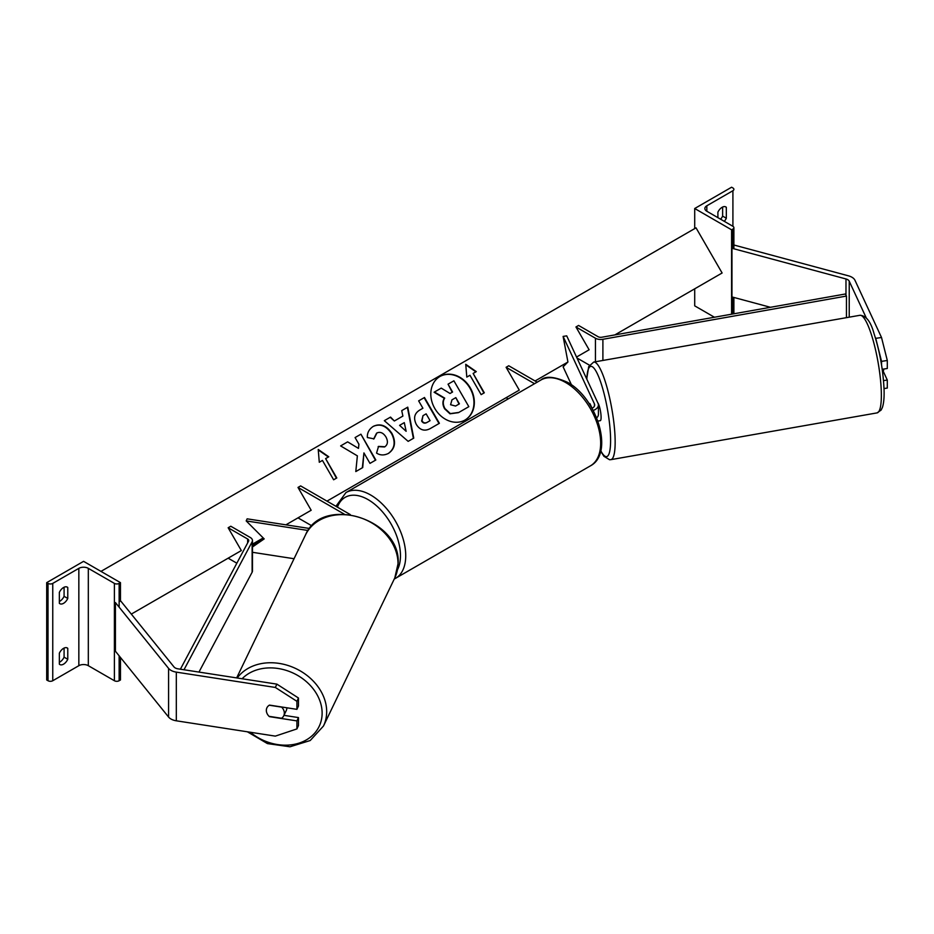 <?xml version="1.0" encoding="UTF-8"?>
<svg xmlns="http://www.w3.org/2000/svg" width="934" height="934" viewBox="0 0 934 934"><rect width="100%" height="100%" fill="white"/><g stroke="black" fill="none" stroke-linecap="round" stroke-linejoin="round"><path stroke-width="1.4" d="M592.086 408.275L589.914 403.605M592.028 408.298A7.449 4.296 0 0 0 594.689 405.006A7.449 4.296 0 0 0 594.433 403.897L563.109 336.415L567.93 362.007L563.109 366.828L571.491 384.89M593.207 410.458A11.173 6.456 0 0 0 598.414 405.006A11.173 6.456 0 0 0 598.029 403.336L566.716 335.855L563.109 336.415M326.982 501.126L519.269 390.108L506.1 367.296L508.738 365.766L537.167 382.181M519.269 390.108L506.1 397.709L508.189 398.911M506.1 367.296L534.528 383.699M596.686 417.883A11.173 6.456 0 0 0 598.414 414.439L598.414 405.006M694.709 208.516L731.591 229.811L732.91 229.052A3.351 1.938 0 0 0 733.89 227.674A3.351 1.938 0 0 0 732.91 226.308L706.828 211.259A6.701 3.876 180 0 1 704.866 208.516A6.701 3.876 180 0 1 706.828 205.784L732.91 190.723A3.351 1.938 0 0 0 733.89 189.357A3.351 1.938 0 0 0 732.91 187.979L731.591 187.22L694.709 208.516L694.709 228.597M694.709 288.816L694.709 305.85L714.44 317.245M720.581 219.198A7.449 4.296 120 0 0 722.636 216.116L722.636 207.021M725.263 206.694L726.325 207.301A7.449 4.296 120 0 0 725.835 206.928A7.449 4.296 120 0 0 722.11 207.301A7.449 4.296 120 0 0 717.896 212.17L717.896 217.645M726.325 207.301L726.325 218.252A7.449 4.296 -60 0 1 724.27 221.323M731.591 229.811L731.591 314.198M722.636 216.116L726.325 218.252M881.544 361.365L875.753 338.365L881.509 337.478L887.3 360.477L881.544 361.365L881.544 364.914M875.753 338.365L875.158 337.081M866.343 318.085L849.228 281.192A5.966 3.444 0 0 0 847.687 279.651A5.966 3.444 0 0 0 845.982 278.962L731.952 248.269L731.952 296.93L770.457 307.298M887.3 360.477L887.3 368.486L882.21 369.28M881.509 337.478L854.984 280.305A11.92 6.888 0 0 0 851.901 277.223A11.92 6.888 0 0 0 848.504 275.845L734.463 245.152L733.89 245.864M731.952 248.269L732.91 247.078M884.031 388.579L887.3 388.065L887.3 380.056L883.062 370.915M883.529 380.64L887.3 380.056M882.455 371.02L883.26 370.88A9.317 1.833 -100 0 0 883.798 369.035M597.41 421.176L600.293 420.662A9.317 1.833 -100 0 0 601.087 416.692A9.317 1.833 -100 0 0 597.737 402.706M589.658 403.71L590.895 406.383M267.066 713.518A9.317 7.344 24.9 0 1 266.33 710.389A9.317 7.344 24.9 0 1 266.879 707.867A9.317 7.344 24.9 0 1 269.482 705.1L296.919 709.35L296.919 701.329L298.46 698.002L276.873 684.132L177.857 668.814A5.966 3.444 180 0 1 175.183 667.915A5.966 3.444 180 0 1 173.993 666.934L120.813 601.099L119.143 601.554M298.46 698.002L298.46 706.022L296.919 709.35M298.46 717.581L296.919 720.908L296.919 728.917L298.46 725.601L298.46 717.581L283.959 715.339M276.873 684.132L275.332 687.447L176.316 672.13A11.92 6.888 180 0 1 170.969 670.355A11.92 6.888 180 0 1 168.587 668.394L115.419 602.558L115.419 651.22L168.587 717.055A11.92 6.888 180 0 0 170.969 719.017A11.92 6.888 180 0 0 176.316 720.803L275.332 736.12L296.919 728.917M275.332 687.447L296.919 701.329M296.919 720.908L269.482 716.658M266.926 707.762A9.317 7.472 -154.3 0 0 266.353 710.342A9.317 7.472 -154.3 0 0 269.062 716.331L281.554 718.269A9.317 7.472 -154.3 0 0 283.749 715.771L286.248 710.576A9.317 7.472 -154.3 0 0 286.855 707.925A9.317 7.472 -154.3 0 0 286.855 707.785M283.749 715.771A9.317 7.472 -154.3 0 0 284.345 713.121A9.317 7.472 -154.3 0 0 281.636 707.131L269.272 705.217M59.344 653.205A7.449 4.296 -60 0 1 63.559 648.348A7.449 4.296 -60 0 1 67.283 647.974A7.449 4.296 -60 0 1 67.773 648.348L67.773 659.287A7.449 4.296 120 0 1 59.834 664.529A7.449 4.296 120 0 1 59.344 664.156L59.344 653.205M120.463 582.641L119.143 583.4A3.351 1.938 180 0 1 114.403 583.4L88.321 568.351A6.701 3.876 0 0 0 78.841 568.351L52.759 583.4A3.351 1.938 180 0 1 48.019 583.4L46.7 582.641L83.581 561.346L120.463 582.641L120.463 601.192M46.7 582.641L46.7 679.975L48.019 680.734A3.351 1.938 180 0 0 52.759 680.734L78.841 665.685A6.701 3.876 0 0 1 88.321 665.685L114.403 680.734A3.351 1.938 180 0 0 119.143 680.734L120.463 679.975L120.463 657.466M64.084 648.068L64.084 657.162A7.449 4.296 -60 0 1 59.344 662.299M59.344 601.473A7.449 4.296 -60 0 0 64.084 596.324L64.084 587.229M59.344 592.378A7.449 4.296 -60 0 1 63.559 587.509A7.449 4.296 -60 0 1 67.283 587.136A7.449 4.296 -60 0 1 67.773 587.509L67.773 598.461A7.449 4.296 120 0 1 59.834 603.691A7.449 4.296 120 0 1 59.344 603.329L59.344 592.378M64.084 596.324L67.773 598.461M66.723 586.902L67.773 587.509M64.084 657.162L67.773 659.287M66.723 647.729L67.773 648.348M263.341 538.066L252.46 545.584M309.574 528.492L247.148 518.837L246.191 520.915L264.182 538.906L252.46 546.997M294.047 558.73L252.46 552.298M308.092 530.489L246.191 520.915M350.332 514.611L300.631 485.913L298.004 487.443L344.144 514.074M298.004 487.443L311.174 510.256L298.004 517.856L311.898 525.877M575.951 326.97L595.437 338.225A7.449 4.296 180 0 0 602.897 339.287L846.449 296.066L845.352 294L601.8 337.232A3.724 2.148 180 0 1 598.064 336.695L578.578 325.452L575.951 326.97L589.12 349.783L576.547 357.045L589.12 349.783M589.447 365.182L576.978 357.979M846.449 296.066L846.449 317.665M180.39 669.199L248.572 541.171A3.724 2.148 0 0 0 248.736 540.529A3.724 2.148 0 0 0 247.65 539.011L228.153 527.757L241.334 550.57L228.153 558.182L236.839 563.19M183.998 669.76L252.133 541.802A7.449 4.296 0 0 0 252.46 540.529A7.449 4.296 0 0 0 250.277 537.494L230.791 526.239L228.153 527.757M198.965 672.071L252.133 572.215A7.449 4.296 0 0 0 252.46 570.954L252.46 540.529M464.945 420.078A25.125 20.513 60 0 0 469.965 388.17A25.125 20.513 60 0 0 439.821 376.554M465.132 419.973L465.132 419.973A25.125 20.513 60 0 0 470.339 387.949A25.125 20.513 60 0 0 440.007 376.449L440.007 376.449A25.125 20.513 60 0 0 434.8 408.473A25.125 20.513 60 0 0 465.132 419.973L464.758 420.183M131.309 614.093L241.334 550.57M252.46 544.148L263.213 537.937M285.921 524.826L311.174 510.256M535.077 380.979L567.93 362.007M614.864 334.909L722.11 272.997L696.028 227.838L100.965 571.386M469.965 375.27L481.138 394.627L484.302 392.794L473.129 373.437L476.282 371.615L465.739 364.295L466.802 377.091L469.965 375.27M367.377 437.544C367.062 432.909 369.047 429.161 373.343 426.336L373.343 426.336C380.325 423.102 386.513 425.46 391.918 433.411L391.965 433.481C396.203 442.016 395.082 448.624 388.602 453.317C384.283 455.535 380.266 455.453 376.554 453.095L378.539 446.394L384.89 446.756C387.82 444.537 388.182 441.303 385.987 437.03L385.94 436.96C383.29 432.839 380.29 431.508 376.927 432.967L373.985 438.84L367.377 437.544M388.602 453.317L388.229 453.527C394.708 448.834 395.829 442.226 391.591 433.691L391.965 433.481M394.72 420.79L402.893 416.074L401.725 410.633L407.761 407.154L413.75 438.139L408.158 441.362L384.329 420.674L390.552 417.089L394.346 421.001L402.519 416.284M416.354 424.503L416.319 424.433C413.178 418.058 414.404 413.225 420.008 409.909L422.904 408.24L418.642 400.873L424.491 397.499L439.389 423.3L430.352 428.519C424.678 431.578 420.008 430.235 416.354 424.503M420.008 409.909L422.53 408.462M362.719 467.572L363.933 452.908L369.981 463.381L375.818 460.007L360.921 434.193L355.072 437.567L358.925 444.245L358.469 448.39L347.635 441.864L340.63 445.915L357.372 455.862L355.796 471.565L362.719 467.572M328.768 456.784L325.616 458.606L336.789 477.963L333.625 479.784L322.452 460.427L319.288 462.26L318.225 449.464L328.768 456.784M468.459 406.885L458.477 412.641L449.978 413.809L444.584 408.788C442.447 404.772 442.366 401.293 444.351 398.339L434.1 392.233L441.233 388.112L450.013 393.494L452.57 392.011L448.051 384.178L453.901 380.803L468.833 406.664L458.851 412.431L450.351 413.599L444.958 408.578C442.821 404.562 442.739 401.071 444.724 398.129L434.473 392.023M452.196 392.233L448.051 384.178M401.725 410.633L407.761 407.154M407.387 407.364L413.388 438.35M384.329 420.674L390.552 417.089M390.178 417.3L394.346 421.001M399.589 425.355L406.138 431.298L404.294 422.635L399.589 425.355L406.138 431.298M418.642 400.873L424.491 397.499M424.118 397.709L439.015 423.522M422.997 415.665L422.005 420.802C423.371 422.997 425.145 423.487 427.34 422.25L430.072 420.674L426.137 413.844L422.997 415.665L421.631 421.024C422.997 423.219 424.772 423.697 426.966 422.46L429.71 420.884M372.97 426.546C379.951 423.312 386.139 425.671 391.544 433.621L391.591 433.691M378.165 446.604L384.528 446.966M376.565 433.178L373.612 439.062M358.469 448.39L347.635 441.864M347.261 442.074L340.63 445.915M375.445 460.228L360.921 434.193M360.547 434.415L355.072 437.567M362.345 467.782L363.933 452.908M336.415 478.173L325.616 458.606M318.261 449.966L328.394 456.995M475.908 371.825L465.774 364.797M483.929 393.016L473.129 373.437M455.57 406.045L459.4 403.838L455.815 397.627L451.951 399.857L450.585 404.737L455.57 406.045M459.026 404.048L455.815 397.627M455.442 397.849L451.951 399.857M594.433 403.897L594.433 406.127M706.828 205.784L706.828 211.259M732.91 190.723L732.91 226.308M732.91 229.052L732.91 248.526M732.91 297.187L732.91 313.964M590.405 465.868A49.549 28.604 -120 0 0 598.005 426.161A49.549 28.604 -120 0 0 565.63 382.496A49.549 28.604 -120 0 0 540.868 380.045C545.514 375.772 554.387 376.53 567.498 382.31C596.931 397.942 614.49 453.364 590.405 465.868L394.241 579.057M540.868 380.045L345.93 492.592A49.549 28.604 60 0 1 370.705 495.043A49.549 28.604 60 0 1 403.068 538.708A49.549 28.604 60 0 1 395.479 578.403M397.522 569.623A45.824 26.456 -120 0 0 368.066 499.608A45.824 26.456 -120 0 0 337.431 507.162M849.228 281.192L849.228 317.175M845.982 278.962L845.982 295.202M881.299 391.731A49.549 9.76 -100 0 0 873.197 340.606A49.549 9.76 -100 0 0 859.899 315.295C866.087 315.529 870.792 321.646 874.037 333.625C879.828 351.616 883.167 370.261 884.054 389.536C884.323 397.324 883.774 403.266 882.42 407.387L881.101 410.096L877.049 412.898A49.549 9.76 -100 0 0 881.299 391.731M859.899 315.295L593.709 362.065A49.549 9.76 80 0 1 606.995 387.365A49.549 9.76 80 0 1 615.097 438.49A49.549 9.76 80 0 1 610.848 459.656L877.049 412.898M600.772 450.725A45.824 9.025 -100 0 0 610.544 437.042A45.824 9.025 -100 0 0 598.741 376.927A45.824 9.025 -100 0 0 586.832 379.216M176.316 672.13L176.316 720.803M168.587 668.394L168.587 717.055M242.116 678.749A45.824 36.788 25.7 0 1 291.723 672.433A45.824 36.788 25.7 0 1 322.125 713.378A45.824 36.788 25.7 0 1 296.977 743.721A45.824 36.788 25.7 0 1 250.335 732.256M247.382 731.801L267.428 743.592L290.007 746.78L310.205 740.534L323.468 726.033A49.549 39.777 -154.3 0 0 326.678 711.93A49.549 39.777 -154.3 0 0 291.198 666.596A49.549 39.777 -154.3 0 0 237.213 677.991M236.652 677.909L305.511 534.925A49.549 39.777 25.7 0 1 359.088 517.308A49.549 39.777 25.7 0 1 398.012 563.832A49.549 39.777 25.7 0 1 394.79 577.924L323.468 726.033M52.759 583.4L52.759 680.734M78.841 568.351L78.841 665.685M48.019 583.4L48.019 680.734M119.143 583.4L119.143 607.17M119.143 655.831L119.143 680.734M114.403 583.4L114.403 680.734M88.321 568.351L88.321 665.685M595.437 338.225L595.437 361.762M602.897 339.287L602.897 360.442M247.65 539.011L247.65 542.911M252.133 541.802L252.133 572.215M733.89 313.789L733.89 297.456M733.89 248.783L733.89 227.674M345.93 492.592L335.948 506.298M593.709 362.065L588.724 366.572L586.692 378.912M600.679 451.087L603.889 456.271L609.575 459.738L610.848 459.656M305.511 534.925C322.172 494.436 401.176 519.164 398.141 563.307L394.79 577.924"/></g></svg>
